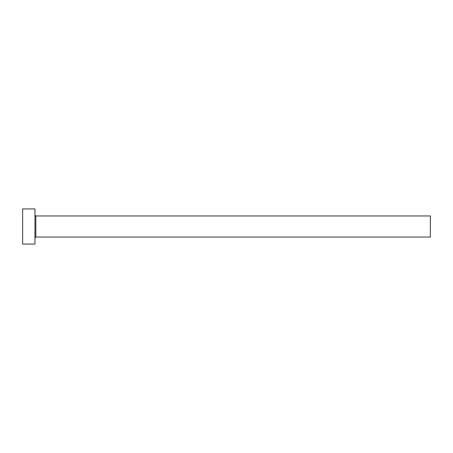 <?xml version="1.0" encoding="UTF-8"?>
<svg xmlns="http://www.w3.org/2000/svg" width="453" height="453" viewBox="0 0 453 453"><rect width="100%" height="100%" fill="white"/><g stroke="black" fill="none" stroke-linecap="round" stroke-linejoin="round"><path stroke-width="0.68" d="M35.832 237.044L35.832 215.956L430.35 215.956L430.35 237.044L35.832 237.044L34.949 237.921M34.949 226.5L34.949 244.071L22.65 244.071L22.65 208.929L34.949 208.929L34.949 226.5M35.832 215.956L34.949 215.079"/></g></svg>
